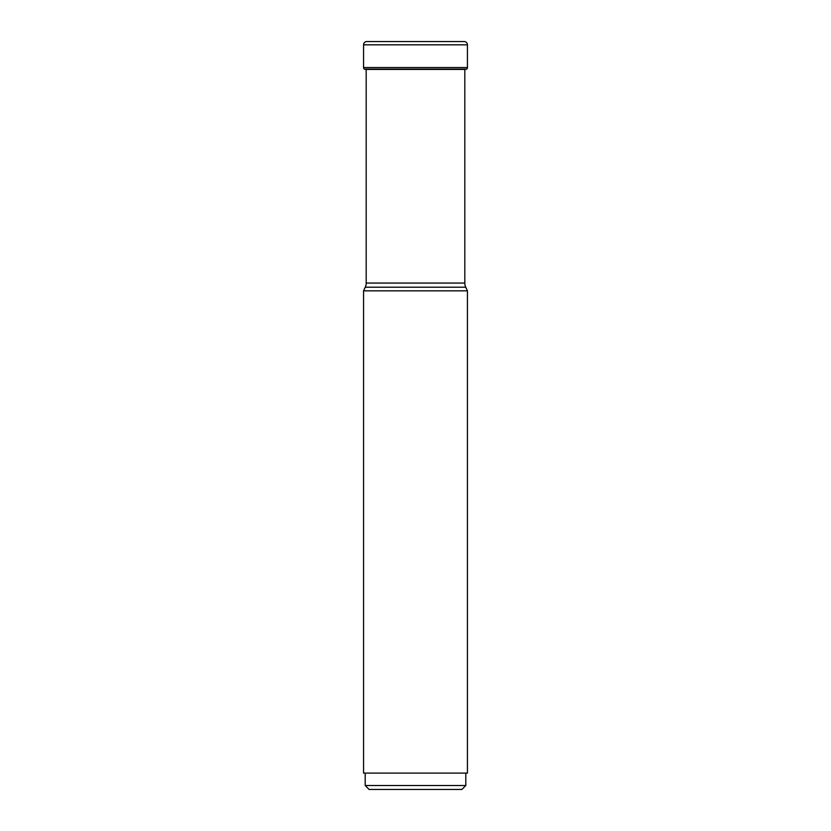 <?xml version="1.0" encoding="UTF-8"?>
<svg xmlns="http://www.w3.org/2000/svg" width="831" height="831" viewBox="0 0 831 831"><rect width="100%" height="100%" fill="white"/><g stroke="black" fill="none" stroke-linecap="round" stroke-linejoin="round"><path stroke-width="1.25" d="M467.438 44.822L363.562 44.822L363.562 67.55A1.963 1.963 0 0 0 364.321 69.098L466.679 69.098A1.963 1.963 0 0 0 467.438 67.55L467.438 44.822A3.272 3.272 0 0 0 464.165 41.55L366.835 41.55A3.272 3.272 0 0 0 363.562 44.822A3.272 3.272 0 0 1 366.835 41.55L464.165 41.55M466.679 69.098L364.321 69.098A1.963 1.963 0 0 1 363.562 67.55L467.438 67.55M464.82 69.482L465.215 69.42A92.366 92.366 0 0 0 466.575 69.181M365.785 69.42A92.366 92.366 0 0 1 364.425 69.181A92.366 92.366 0 0 0 365.785 69.42L465.215 69.42M464.82 69.42L464.82 283.059A9.816 9.816 0 0 0 465.744 287.214L365.256 287.214A9.816 9.816 0 0 0 366.18 283.059L464.82 283.059M366.18 69.42L366.18 283.059M365.256 287.214L363.562 290.85L467.438 290.85L465.744 287.214M467.438 290.85L467.438 773.09L363.562 773.09L363.562 290.85M365.193 785.524L465.807 785.524L461.88 789.45L369.12 789.45L365.193 785.524L365.193 773.09M363.562 44.822L363.562 67.55M465.807 773.09L465.807 785.524"/></g></svg>
